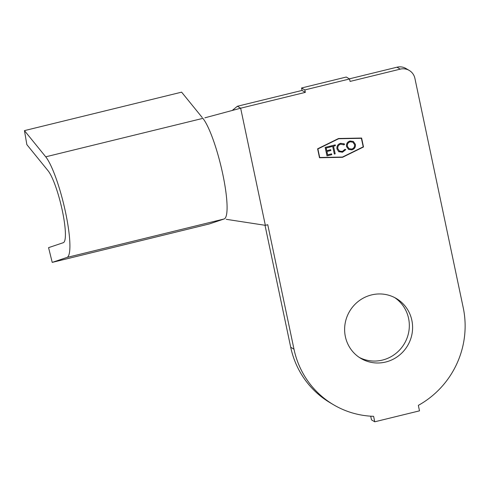 <?xml version="1.0" encoding="UTF-8"?>
<svg xmlns="http://www.w3.org/2000/svg" width="489" height="489" viewBox="0 0 489 489"><rect width="100%" height="100%" fill="white"/><g stroke="black" fill="none" stroke-linecap="round" stroke-linejoin="round"><path stroke-width="0.73" d="M24.45 130.618L26.858 144.628L48.13 170.832A37.971 6.907 76.2 0 1 62.335 210.686A37.971 6.907 76.2 0 1 63.277 242.703L48.57 247.648L52.219 262.391L66.926 257.446A53.16 9.67 -103.8 0 0 65.605 212.617A53.16 9.67 -103.8 0 0 45.721 156.822L24.45 130.618L181.615 92.158L202.226 117.543M45.721 156.822L202.892 118.362A53.16 9.67 76.2 0 1 222.776 174.157A53.16 9.67 76.2 0 1 224.096 218.98L66.926 257.446M371.542 294.922A34.811 33.698 -59.4 0 1 396.322 298.504A34.811 33.698 -59.4 0 1 412.117 333.321A34.811 33.698 -59.4 0 1 385.687 362.025A34.811 33.698 -59.4 0 1 360.906 358.443A34.811 33.698 -59.4 0 1 345.106 323.626A34.811 33.698 -59.4 0 1 371.542 294.922M394.654 297.587A34.811 33.698 -59.4 0 1 408.67 332.349A34.811 33.698 -59.4 0 1 382.41 360.093A34.811 33.698 -59.4 0 1 359.299 357.428M344.048 144.878L340.723 144.163C338.522 144.909 337.563 146.431 337.85 148.729L339.494 151.07L342.349 151.425L345.002 149.292L345.778 149.634L342.471 152.238L338.669 151.627L336.945 148.876C336.621 146.052 337.82 144.206 340.533 143.332L343.969 143.742L344.598 144.2L344.048 144.878L343.529 144.518M338.993 151.841L338.669 151.627M331.78 154.683L326.994 155.875L325.161 147.391L329.983 146.187L330.161 147.024L326.187 148.02L326.756 150.673L330.698 149.683L330.876 150.514L326.939 151.504L327.654 154.83L331.597 153.846L331.78 154.683L326.988 155.832M361.42 138.301L338.632 138.748L317.899 148.956L319.696 157.495L342.489 157.048L363.223 146.841L361.365 138.271L338.577 138.717L317.844 148.919L319.696 157.495M334.323 154.047L332.667 146.388L330.79 146.859L330.607 146.034L335.222 144.878L335.399 145.704L333.529 146.174L335.179 153.833L334.323 154.047M351.927 149.878L348.578 149.432L346.53 146.578C346.169 143.797 347.3 141.932 349.928 140.991L353.321 141.425L355.375 144.322C355.723 147.103 354.574 148.962 351.927 149.878L348.547 149.414M349.354 78.857L396.97 67.207A12.659 12.256 -59.4 0 1 405.98 68.509L409.25 70.44A12.659 12.256 120.6 0 0 400.24 69.138L396.97 67.207M409.25 70.44A12.659 12.256 120.6 0 1 414.904 78.381L463.242 307.764A88.607 85.783 -59.4 0 1 418.339 405.369L419.495 410.846L374.757 421.793L371.487 419.862L370.711 416.182M374.757 421.793L373.608 416.316A88.607 85.783 -59.4 0 1 333.541 404.758L330.271 402.826A88.607 85.783 -59.4 0 1 290.71 347.251L265.007 225.276M232.214 110.471L237.385 106.26L302.061 90.428L301.548 87.989L346.279 77.042L349.556 78.98L350.069 81.418L400.24 69.138M317.618 148.815L319.5 157.751L342.538 157.299L363.504 146.981L361.622 138.045L338.577 138.497L317.618 148.815M333.541 404.758A88.607 85.783 -59.4 0 1 293.987 349.183L267.758 224.732L265.344 225.325L240.655 108.197L305.338 92.366L304.824 89.927L349.556 78.98M302.061 90.428L305.338 92.366M237.385 106.26L240.655 108.197L204.867 117.831M301.548 87.989L304.824 89.927M226.254 219.316L265.344 225.325M52.219 262.391L209.384 223.925L223.632 219.139M319.488 157.715L342.489 157.269L363.449 146.945L361.573 138.045M329.934 146.199L330.161 147.024M330.106 146.993L326.187 148.02M326.132 147.99L326.756 150.673M330.656 149.695L330.876 150.514M330.827 150.484L326.939 151.504M326.884 151.468L327.654 154.83M331.554 153.858L331.725 154.646M330.778 146.816L332.667 146.388M335.179 144.891L335.399 145.704M335.344 145.673L333.529 146.174M333.474 146.144L335.179 153.833M335.124 153.803L334.317 154.004M343.938 143.723L344.598 144.2M344.543 144.169L343.999 144.836M343.993 144.848L340.723 144.163M340.668 144.133C338.467 144.878 337.508 146.4 337.795 148.693L337.85 148.729M337.795 148.693L339.47 151.058M345.723 149.597L342.471 152.238M342.416 152.207L338.614 151.596M353.296 141.413L355.375 144.322M355.32 144.286C355.668 147.073 354.519 148.925 351.872 149.848M352.856 142.189L350.093 141.773C347.966 142.556 347.049 144.072 347.349 146.321L349.036 148.674M354.501 144.536L352.881 142.207L350.148 141.81C348.021 142.586 347.104 144.102 347.404 146.358L349.067 148.693L351.719 149.059C353.877 148.314 354.806 146.804 354.501 144.536M290.71 347.251L293.987 349.183"/></g></svg>
